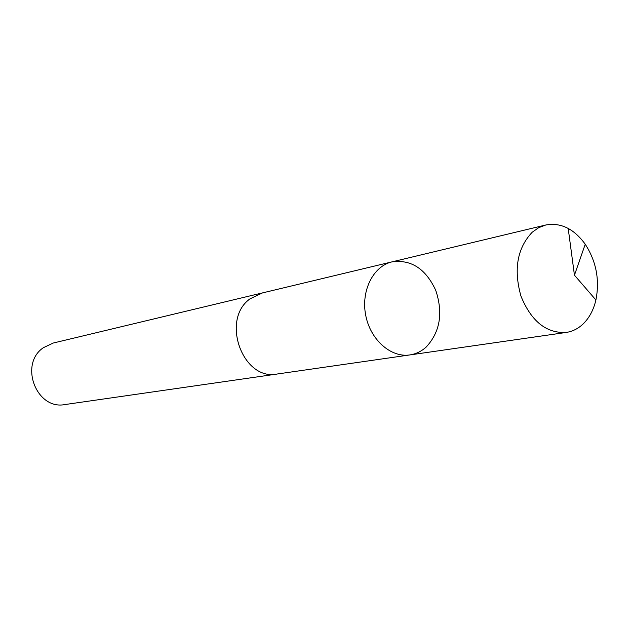 <?xml version="1.0" encoding="UTF-8"?>
<svg xmlns="http://www.w3.org/2000/svg" width="629" height="629" viewBox="0 0 629 629"><rect width="100%" height="100%" fill="white"/><g stroke="black" fill="none" stroke-linecap="round" stroke-linejoin="round"><path stroke-width="0.94" d="M278.057 373.885L277.185 374.019C242.928 381.276 220.417 319.862 249.957 298.901L261.703 293.098L392.048 261.853C373.304 266.106 360.873 290.645 365.685 315.137C370.253 339.676 390.868 357.893 409.856 354.929C415.934 354.009 421.359 351.399 426.147 347.09C440.088 332.033 443.288 313.116 435.74 290.339C425.723 268.787 411.154 259.297 392.048 261.853C373.304 266.106 360.873 290.645 365.685 315.137C370.253 339.676 390.868 357.893 409.856 354.929L566.21 332.442C546.318 333.425 531.23 321.301 520.938 296.07C513.476 269.393 517.235 248.109 532.22 232.227L538.621 227.714L545.665 225.025C560.706 222.289 573.9 228.689 585.237 244.225C596.276 261.381 599.838 279.968 595.907 299.986C593.619 309.727 589.467 317.614 583.453 323.636C578.436 328.519 572.689 331.459 566.21 332.442M409.856 354.929L277.185 374.011C242.92 381.292 220.402 319.862 249.949 298.885L262.56 292.886M277.185 374.019L65.031 404.541C36.466 410.375 18.736 364.105 43.432 347.656L53.261 343.033L261.695 293.083M585.237 244.225L574.45 275.195L568.199 228.413M392.048 261.853L545.665 225.025M574.45 275.195L595.907 299.986"/></g></svg>
